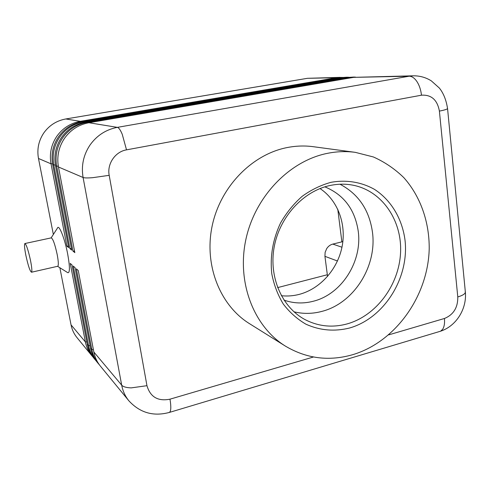 <?xml version="1.0" encoding="UTF-8"?>
<svg xmlns="http://www.w3.org/2000/svg" width="490" height="490" viewBox="0 0 490 490"><rect width="100%" height="100%" fill="white"/><g stroke="black" fill="none" stroke-linecap="round" stroke-linejoin="round"><path stroke-width="0.73" d="M324.846 186.849C343.839 194.695 354.974 209.506 358.245 231.286C362.416 261.415 341.738 294.104 313.533 301.185C303.457 303.843 293.608 303.488 283.98 300.113M313.453 356.996L169.975 399.179C157.964 401.524 150.295 397.029 146.957 385.691L131.24 387.878C126.365 387.719 123.18 386.812 121.685 385.146C122.819 391.094 125.226 396.324 128.901 400.838L100.413 366.14C97.081 362.049 94.895 357.339 93.847 352.01L78.259 270.523L76.348 268.826L91.832 349.615C92.873 354.895 95.048 359.568 98.349 363.623L96.996 361.975C93.706 357.939 91.544 353.29 90.509 348.035L75.093 267.712L73.243 266.07L88.555 345.707C89.584 350.92 91.728 355.526 94.993 359.538L93.676 357.933C90.43 353.945 88.292 349.364 87.269 344.182L72.024 264.992L70.223 263.4L85.37 341.922C86.387 347.061 88.512 351.606 91.734 355.562L92.733 356.72M94.993 359.538L96.022 360.726M98.349 363.623L99.415 364.854M342.247 77.383L336.587 77.708L80.305 121.33C70.499 123.155 62.659 128.16 56.779 136.336C51.193 144.728 49.27 153.891 51.015 163.819L66.903 246.17L68.68 247.615L52.681 164.53C50.923 154.509 52.865 145.261 58.5 136.796C64.429 128.539 72.342 123.486 82.228 121.642L340.421 77.628L346.785 77.212L83.533 121.857C73.586 123.713 65.629 128.797 59.67 137.102C53.998 145.622 52.044 154.926 53.808 165.007L69.88 248.595L71.411 248.522M340.323 77.353L307.469 78.308L336.587 77.708L336.893 78.229M80.55 121.967L80.305 121.33L65.813 118.966C56.632 120.656 49.306 125.305 43.824 132.906C38.618 140.71 36.836 149.23 38.483 158.478L51.015 163.819L52.528 163.678M69.88 248.595L71.712 250.084L55.523 165.743C53.747 155.569 55.719 146.173 61.44 137.574C67.461 129.182 75.484 124.056 85.517 122.181L346.957 77.493L353.437 77.071L86.859 122.396C76.771 124.288 68.698 129.452 62.647 137.892C56.889 146.547 54.898 155.998 56.687 166.239L72.949 251.088L74.529 251.015M355.471 77.114L353.437 77.071M348.77 77.249L346.785 77.212M72.949 251.088L74.835 252.626L58.457 166.992C56.662 156.659 58.665 147.116 64.478 138.376C70.591 129.856 78.731 124.638 88.91 122.733L353.676 77.359L413.309 75.809L409.138 76.213C411.937 76.232 414.565 78.051 417.002 81.671C419.391 85.431 420.879 89.94 421.474 95.195C431.359 94.564 437.337 99.868 439.395 111.108L457.789 296.934C457.93 307.585 453.477 314.77 444.43 318.488L388.699 334.872M341.965 247.217L332.79 244.094C330.291 244.755 328.263 246.262 326.701 248.614L325.133 252.344L324.931 256.331L337.463 261.005M24.972 243.518L51.193 237.877C52.92 238.587 54.917 244.136 57.183 254.524C58.451 261.384 58.659 265.298 57.814 266.248L57.636 266.291M51.144 237.889L57.41 228.156C58.825 223.654 64.735 238.318 67.687 254.053C69.929 266.75 69.972 272.967 67.822 272.703L67.694 272.624M30.509 260.453C31.85 267.375 32.193 271.301 31.532 272.22C30.062 271.423 28.175 265.825 25.878 255.413C24.518 248.454 24.175 244.498 24.849 243.542C26.307 244.32 28.193 249.961 30.509 260.453M281.346 295.715C287.385 296.37 293.394 295.911 299.384 294.343C320.338 288.769 337.598 269.286 342.069 246.678C346.546 224.083 337.782 200.263 320.007 188.552M327.363 153.358C336.82 151.459 346.142 151.122 355.324 152.353L373.386 156.965C384.73 162.037 394.873 168.928 403.821 177.65C420.494 196.374 429.43 222.019 429.209 248.81C428.058 296.027 395.681 341.8 352.849 354.644C329.047 361.51 306.562 358.668 285.413 346.118C253.894 326.64 236.639 282.687 245.839 239.653C254.941 196.613 289.425 160.892 327.363 153.358M285.413 346.118L249.435 323.627C220.035 305.429 203.883 265.133 212.164 225.945C220.347 186.751 252.025 154.338 287.244 147.545C296.034 145.83 304.707 145.548 313.269 146.694L355.324 152.353M349.48 328.037C334.382 331.748 319.872 330.468 305.956 324.209C297.265 319.149 289.725 312.449 283.33 304.112C277.787 294.974 273.935 284.855 271.779 273.757C269.917 256.313 272.838 239.396 280.543 223.005C286.411 212.789 293.596 203.914 302.11 196.374C311.187 189.802 320.827 185.116 331.026 182.317C346.424 179.548 361.559 182.09 374.538 189.41C391.228 200.226 402.259 218.944 405.022 240.198C409.34 277.946 384.234 318.194 349.48 328.037M347.361 323.841C332.545 327.908 318.439 326.493 305.043 319.603C282.026 307.401 268.685 277.26 274.161 247.125C279.551 216.984 303.145 191.253 329.795 185.551C337.861 183.817 345.762 183.732 353.498 185.293C382.549 191.216 402.333 220.984 400.538 253.061C398.903 285.149 376.326 315.627 347.361 323.841M339.993 184.228C358.539 194.04 369.368 210.1 372.486 232.395C377.049 266.339 353.878 303.157 322.163 311.315C312.694 313.888 303.292 314.047 293.963 311.805M332.79 244.094L342.865 241.625M327.553 276.44L324.931 256.331M341.879 241.864L337.775 209.242M277.61 287.612L327.332 274.749M86.834 341.922L85.37 341.922L71.038 324.858L59.86 267.736M53.349 234.459L38.483 158.478M66.903 246.17L68.386 246.103M65.813 118.966L307.469 78.308M71.038 324.858C72.006 329.672 74.002 333.941 77.04 337.671L91.734 355.562M87.269 344.182L88.555 345.707L90.062 345.713M90.509 348.035L91.832 349.615L93.388 349.621M346.957 77.493L349.621 77.438L349.952 77.996M340.421 77.628L343.012 77.573L343.337 78.112M87.128 123.082L86.859 122.396L85.517 122.181M353.676 77.359L409.138 76.213L117.349 127.369C105.969 129.55 96.836 135.467 89.958 145.12C83.41 155.03 81.12 165.822 83.092 177.496L121.685 385.146L93.847 352.01M146.957 385.691L109.197 175.328C106.887 163.899 115.236 151.673 126.518 149.854L122.243 134.297C120.448 130.003 118.819 127.688 117.349 127.369L88.91 122.733M83.784 122.518L83.533 121.857L82.228 121.642M465.273 291.17L465.224 292.83C464.342 294.374 461.862 295.74 457.789 296.934M447.523 108.18L447.364 108.823C446.353 109.497 443.695 110.262 439.395 111.108M109.197 175.328L92.659 177.68C87.624 178.078 84.439 178.017 83.092 177.496L58.457 166.992M169.975 399.179C170.851 404.366 171.035 408.188 170.514 410.638L169.681 412.335L168.885 412.58M438.96 331.681L440.59 331.197L442.642 329.298C444.265 326.781 444.865 323.18 444.43 318.488M126.518 149.854L421.474 95.195M58.298 166.092L56.687 166.239L55.523 165.743M52.681 164.53L53.808 165.007L55.37 164.867M128.901 400.838C140.06 412.923 153.658 416.757 169.681 412.335L440.59 331.197C456.349 326.034 466.792 308.927 465.39 292.42L447.566 108.651C446.261 100.101 443.517 93.229 439.34 88.035L431.335 80.881C425.859 77.445 419.85 75.754 413.309 75.809M57.569 266.309L67.822 272.703M31.532 272.22L57.814 266.248"/></g></svg>
